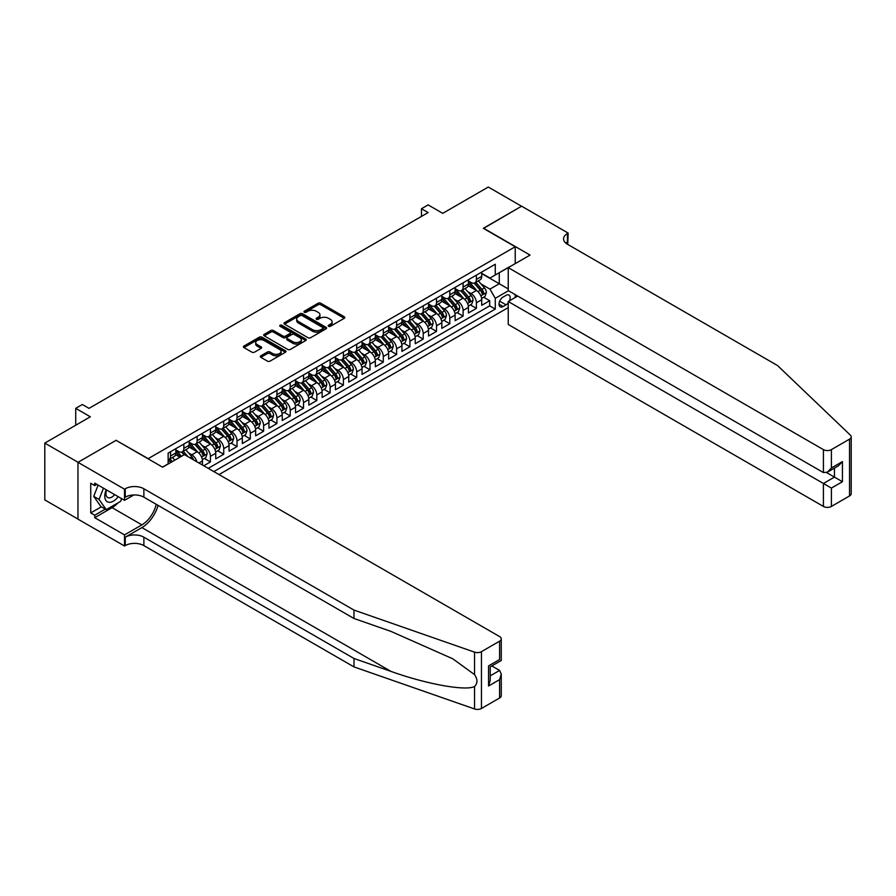 <?xml version="1.0" encoding="UTF-8"?>
<svg xmlns="http://www.w3.org/2000/svg" width="896" height="896" viewBox="0 0 896 896"><rect width="100%" height="100%" fill="white"/><g stroke="black" fill="none" stroke-linecap="round" stroke-linejoin="round"><path stroke-width="1.34" d="M328.552 326.301A1.288 0.75 0 0 0 330.389 326.301L344.254 318.293A1.848 1.064 0 0 0 344.792 317.542A1.848 1.064 0 0 0 344.254 316.781L320.757 303.218A1.848 1.064 0 0 0 318.147 303.218L304.282 311.226A1.288 0.75 0 0 0 306.107 312.278L307.899 311.248A5.902 3.416 0 0 1 316.254 311.248L318.214 312.379A5.902 3.416 0 0 1 319.939 314.787A5.902 3.416 0 0 1 318.214 317.195L316.422 318.237A1.288 0.75 0 0 0 318.248 319.29L320.04 318.259A5.902 3.416 0 0 1 328.395 318.259L330.355 319.379A5.902 3.416 0 0 1 332.08 321.798A5.902 3.416 0 0 1 330.355 324.206L328.552 325.248A1.288 0.75 0 0 0 328.552 326.301L328.552 325.248M260.848 355.824A1.848 1.064 0 0 0 260.299 356.574A1.848 1.064 0 0 0 260.848 357.325L267.434 361.133A1.848 1.064 0 0 0 270.043 361.133L285.443 352.24A1.848 1.064 0 0 0 285.992 351.49A1.848 1.064 0 0 0 285.443 350.739L261.957 337.165A1.848 1.064 0 0 0 259.347 337.165L243.936 346.058A1.848 1.064 0 0 0 243.398 346.819A1.848 1.064 0 0 0 243.936 347.57L251.899 352.162A1.848 1.064 0 0 0 254.509 352.162L261.106 348.365A1.848 1.064 0 0 0 261.643 347.603A1.848 1.064 0 0 0 261.106 346.853L257.152 344.579A4.939 2.856 0 0 1 255.707 342.563A4.939 2.856 0 0 1 258.754 339.92A4.939 2.856 0 0 1 264.141 340.547L279.608 349.474A4.939 2.856 0 0 1 281.053 351.49A4.939 2.856 0 0 1 278.006 354.122A4.939 2.856 0 0 1 272.619 353.506L270.043 352.016A1.848 1.064 0 0 0 267.434 352.016L260.848 355.824L260.848 357.325L267.434 353.55L267.434 352.016M116.278 440.44L148.198 458.64L515.222 246.736L483.314 228.312L521.539 206.237L488.298 187.04L442.747 213.338L428.12 204.893L421.478 208.734L428.12 212.565L89.018 408.352L82.365 404.51L75.723 408.352L75.723 425.242M116.278 440.216L78.042 462.291L44.8 443.094L90.35 416.797L75.723 408.352M308.034 337.702A1.848 1.064 0 0 0 310.643 337.702L326.043 328.81A1.848 1.064 0 0 0 326.581 328.048A1.848 1.064 0 0 0 326.043 327.298L302.546 313.734A1.848 1.064 0 0 0 299.936 313.734L284.536 322.627A1.848 1.064 0 0 0 283.998 323.378A1.848 1.064 0 0 0 284.536 324.128L308.034 337.702M280.549 326.581A1.288 0.75 0 0 1 281.859 326.76L281.859 325.226L305.749 339.013A1.848 1.064 0 0 1 306.286 339.774A1.848 1.064 0 0 1 305.749 340.525L290.349 349.418A1.848 1.064 0 0 1 287.728 349.418L264.242 335.854L264.242 334.342A1.848 1.064 0 0 0 263.693 335.093A1.848 1.064 0 0 0 264.242 335.854M264.242 334.342L270.827 330.534A1.848 1.064 0 0 1 273.437 330.534L282.968 336.045A1.848 1.064 0 0 0 285.578 336.045L289.957 333.514A1.848 1.064 0 0 0 290.494 332.763A1.848 1.064 0 0 0 289.957 332.013L280.034 326.278A1.288 0.75 0 0 1 281.859 325.226M77.974 519.064L44.8 499.912L44.8 443.094M203.784 465.786L210.426 461.944L204.378 458.45M201.768 445.2L205.106 447.126A7.526 4.346 60 0 1 210.426 456.333L215.746 453.264L215.746 458.875L223.731 454.261L217.683 450.766M215.074 437.517L218.411 439.443A7.526 4.346 60 0 1 223.731 448.661L229.051 445.592L229.051 451.192L237.026 446.589L230.978 443.094M228.368 429.845L231.706 431.771A7.526 4.346 60 0 1 237.026 440.978L242.346 437.909L242.346 443.52L250.32 438.906L244.272 435.411M241.662 422.162L245.011 424.088A7.526 4.346 60 0 1 250.32 433.306L255.64 430.237L255.64 435.837L263.626 431.234L257.578 427.739M254.968 414.49L258.306 416.416A7.526 4.346 60 0 1 263.626 425.622L268.946 422.554L268.946 428.165L276.92 423.55L270.872 420.056M268.262 406.806L271.6 408.733A7.526 4.346 60 0 1 276.92 417.95L282.24 414.882L282.24 420.482L290.226 415.878L284.166 412.384M281.557 399.134L284.906 401.061A7.526 4.346 60 0 1 290.226 410.267L295.534 407.198L295.534 412.81L303.52 408.195L297.472 404.701M294.862 391.451L298.2 393.378A7.526 4.346 60 0 1 303.52 402.595L308.84 399.526L308.84 405.126L316.814 400.523L310.766 397.029M308.157 383.779L311.494 385.706A7.526 4.346 60 0 1 316.814 394.912L322.134 391.843L322.134 397.454L330.12 392.84L324.061 389.346M321.462 376.096L324.8 378.022A7.526 4.346 60 0 1 330.12 387.24L335.44 384.171L335.44 389.771L343.414 385.168L337.366 381.674M334.757 368.424L338.094 370.35A7.526 4.346 60 0 1 343.414 379.557L348.734 376.488L348.734 382.099L356.709 377.485L350.661 373.99M348.051 360.741L351.389 362.667A7.526 4.346 60 0 1 356.709 371.885L362.029 368.816L362.029 374.416L370.014 369.813L363.955 366.318M361.357 353.069L364.694 354.995A7.526 4.346 60 0 1 370.014 364.202L375.334 361.133L375.334 366.744L383.309 362.13L377.261 358.635M374.651 345.386L377.989 347.312A7.526 4.346 60 0 1 383.309 356.53L388.629 353.461L388.629 359.061L396.603 354.458L390.555 350.963M387.946 337.714L391.283 339.64A7.526 4.346 60 0 1 396.603 348.846L401.923 345.778L401.923 351.389L409.909 346.774L403.85 343.28M401.251 330.03L404.589 331.957A7.526 4.346 60 0 1 409.909 341.174L415.229 338.106L415.229 343.706L423.203 339.102L417.155 335.608M414.546 322.358L417.883 324.285A7.526 4.346 60 0 1 423.203 333.491L428.523 330.422L428.523 336.034L436.498 331.419L430.45 327.925M427.84 314.675L431.178 316.602A7.526 4.346 60 0 1 436.498 325.819L441.818 322.75L441.818 328.35L449.803 323.747L443.744 320.253M441.146 307.003L444.483 308.93A7.526 4.346 60 0 1 449.803 318.136L455.123 315.067L455.123 320.667L463.098 316.064L457.05 312.57M454.44 299.32L457.778 301.246A7.526 4.346 60 0 1 463.098 310.464L468.418 307.395L468.418 312.995L476.392 308.392L476.392 302.781A7.526 4.346 -120 0 0 471.072 293.574L467.734 291.648M470.344 304.898L476.392 308.392M179.973 457.184L175.605 454.664M202.451 465.013L202.451 460.947A7.526 4.346 -120 0 0 197.131 451.73L188.91 446.981M196.818 461.765A7.526 4.346 60 0 0 191.811 454.798L188.474 452.872M215.746 453.264A7.526 4.346 -120 0 0 210.426 444.058L202.205 439.309M229.051 445.592A7.526 4.346 -120 0 0 223.731 436.374L215.499 431.626M242.346 437.909A7.526 4.346 -120 0 0 237.026 428.702L228.805 423.954M255.64 430.237A7.526 4.346 -120 0 0 250.32 421.019L242.099 416.27M268.946 422.554A7.526 4.346 -120 0 0 263.626 413.347L255.405 408.598M282.24 414.882A7.526 4.346 -120 0 0 276.92 405.664L268.699 400.915M295.534 407.198A7.526 4.346 -120 0 0 290.226 397.992L281.994 393.243M308.84 399.526A7.526 4.346 -120 0 0 303.52 390.309L295.299 385.56M322.134 391.843A7.526 4.346 -120 0 0 316.814 382.637L308.594 377.888M335.44 384.171A7.526 4.346 -120 0 0 330.12 374.954L321.888 370.205M348.734 376.488A7.526 4.346 -120 0 0 343.414 367.282L335.194 362.533M362.029 368.816A7.526 4.346 -120 0 0 356.709 359.598L348.488 354.85M375.334 361.133A7.526 4.346 -120 0 0 370.014 351.915L361.782 347.178M388.629 353.461A7.526 4.346 -120 0 0 383.309 344.243L375.088 339.494M401.923 345.778A7.526 4.346 -120 0 0 396.603 336.56L388.382 331.822M415.229 338.106A7.526 4.346 -120 0 0 409.909 328.888L401.677 324.139M428.523 330.422A7.526 4.346 -120 0 0 423.203 321.205L414.982 316.467M441.818 322.75A7.526 4.346 -120 0 0 436.498 313.533L428.277 308.784M455.123 315.067A7.526 4.346 -120 0 0 449.803 305.85L441.571 301.101M468.418 307.395A7.526 4.346 -120 0 0 463.098 298.178L454.877 293.429M509.454 300.821A5.835 3.371 120 0 0 508.962 295.053A5.835 3.371 120 0 0 506.05 295.333L503.126 297.024A5.835 3.371 120 0 0 499.318 302.165A5.835 3.371 120 0 0 500.214 306.835A5.835 3.371 120 0 0 503.126 306.544L506.05 304.853A5.835 3.371 120 0 0 508.245 302.859M219.005 474.578L508.245 307.586M515.222 246.736L515.222 263.626M515.222 294.65L515.222 297.483M213.819 471.576L495.275 309.075L495.275 298.334L489.966 289.117L481.04 283.965M162.49 467.13L168.146 463.859L168.146 453.107L495.275 264.242L495.275 274.994L509.914 266.694M508.446 290.73L495.275 298.334M175.851 449.893L178.517 451.427A7.526 4.346 60 0 0 182.28 451.797L187.6 448.728A7.526 4.346 -120 0 0 189.157 445.278L189.157 440.978M189.157 442.21L191.811 443.744A7.526 4.346 60 0 0 195.574 444.114L200.894 441.045A7.526 4.346 -120 0 0 202.451 437.606L202.451 433.306M202.451 434.538L205.106 436.072A7.526 4.346 60 0 0 208.869 436.442L214.189 433.373A7.526 4.346 -120 0 0 215.746 429.923L215.746 425.622M215.746 426.854L218.411 428.389A7.526 4.346 60 0 0 222.174 428.758L227.494 425.69A7.526 4.346 -120 0 0 229.051 422.251L229.051 417.95M229.051 419.182L231.706 420.717A7.526 4.346 60 0 0 235.469 421.086L240.789 418.018A7.526 4.346 -120 0 0 242.346 414.568L242.346 410.267M242.346 411.499L245.011 413.034A7.526 4.346 60 0 0 248.763 413.403L254.083 410.334A7.526 4.346 -120 0 0 255.64 406.896L255.64 402.595M255.64 403.827L258.306 405.362A7.526 4.346 60 0 0 262.069 405.731L267.389 402.662A7.526 4.346 -120 0 0 268.946 399.213L268.946 394.912M268.946 396.144L271.6 397.678A7.526 4.346 60 0 0 275.363 398.048L280.683 394.979A7.526 4.346 -120 0 0 282.24 391.541L282.24 387.24M282.24 388.472L284.906 390.006A7.526 4.346 60 0 0 288.658 390.376L293.978 387.307A7.526 4.346 -120 0 0 295.534 383.858L295.534 379.557M295.534 380.789L298.2 382.323A7.526 4.346 60 0 0 301.963 382.693L307.283 379.624A7.526 4.346 -120 0 0 308.84 376.186L308.84 371.885M308.84 373.106L311.494 374.651A7.526 4.346 60 0 0 315.258 375.021L320.578 371.952A7.526 4.346 -120 0 0 322.134 368.502L322.134 364.202M322.134 365.434L324.8 366.968A7.526 4.346 60 0 0 328.552 367.338L333.872 364.269A7.526 4.346 -120 0 0 335.44 360.83L335.44 356.53M335.44 357.75L338.094 359.296A7.526 4.346 60 0 0 341.858 359.666L347.178 356.597A7.526 4.346 -120 0 0 348.734 353.147L348.734 348.846M348.734 350.078L351.389 351.613A7.526 4.346 60 0 0 355.152 351.982L360.472 348.914A7.526 4.346 -120 0 0 362.029 345.475L362.029 341.174M362.029 342.395L364.694 343.941A7.526 4.346 60 0 0 368.458 344.31L373.766 341.242A7.526 4.346 -120 0 0 375.334 337.792L375.334 333.491M375.334 334.723L377.989 336.258A7.526 4.346 60 0 0 381.752 336.627L387.072 333.558A7.526 4.346 -120 0 0 388.629 330.12L388.629 325.819M388.629 327.04L391.283 328.586A7.526 4.346 60 0 0 395.046 328.955L400.366 325.886A7.526 4.346 -120 0 0 401.923 322.437L401.923 318.136M401.923 319.368L404.589 320.902A7.526 4.346 60 0 0 408.352 321.272L413.672 318.203A7.526 4.346 -120 0 0 415.229 314.765L415.229 310.464M415.229 311.685L417.883 313.23A7.526 4.346 60 0 0 421.646 313.6L426.966 310.531A7.526 4.346 -120 0 0 428.523 307.082L428.523 302.781M428.523 304.013L431.178 305.547A7.526 4.346 60 0 0 434.941 305.917L440.261 302.848A7.526 4.346 -120 0 0 441.818 299.41L441.818 295.109M441.818 296.33L444.483 297.864A7.526 4.346 60 0 0 448.246 298.245L453.566 295.176A7.526 4.346 -120 0 0 455.123 291.726L455.123 287.426M455.123 288.658L457.778 290.192A7.526 4.346 60 0 0 461.541 290.562L466.861 287.493A7.526 4.346 -120 0 0 468.418 284.054L468.418 279.754M208.242 468.35L489.698 305.85L489.698 300.709L481.712 305.312L481.712 299.712A7.526 4.346 -120 0 0 476.392 290.494L468.171 285.746M468.418 280.974L471.072 282.509A7.526 4.346 -120 0 0 474.835 282.89A7.526 4.346 -120 0 0 476.392 279.44L476.392 275.139M474.835 282.89L480.155 279.821A7.526 4.346 -120 0 0 481.712 276.371L481.712 272.07M170.531 451.73L170.531 456.03A7.526 4.346 60 0 1 168.974 459.469A7.526 4.346 60 0 1 168.146 459.782M168.974 459.469L174.294 456.4A7.526 4.346 -120 0 0 175.851 452.962L175.851 448.661M183.837 444.058L183.837 448.347A7.526 4.346 60 0 1 182.28 451.797M197.131 436.374L197.131 440.675A7.526 4.346 60 0 1 195.574 444.114M210.426 428.702L210.426 432.992A7.526 4.346 60 0 1 208.869 436.442M223.731 421.019L223.731 425.32A7.526 4.346 60 0 1 222.174 428.758M237.026 413.347L237.026 417.637A7.526 4.346 60 0 1 235.469 421.086M250.32 405.664L250.32 409.965A7.526 4.346 60 0 1 248.763 413.403M263.626 397.992L263.626 402.282A7.526 4.346 60 0 1 262.069 405.731M276.92 390.309L276.92 394.61A7.526 4.346 60 0 1 275.363 398.048M290.226 382.626L290.226 386.926A7.526 4.346 60 0 1 288.658 390.376M303.52 374.954L303.52 379.254A7.526 4.346 60 0 1 301.963 382.693M316.814 367.27L316.814 371.571A7.526 4.346 60 0 1 315.258 375.021M330.12 359.598L330.12 363.899A7.526 4.346 60 0 1 328.552 367.338M343.414 351.915L343.414 356.216A7.526 4.346 60 0 1 341.858 359.666M356.709 344.243L356.709 348.544A7.526 4.346 60 0 1 355.152 351.982M370.014 336.56L370.014 340.861A7.526 4.346 60 0 1 368.458 344.31M383.309 328.888L383.309 333.189A7.526 4.346 60 0 1 381.752 336.627M396.603 321.205L396.603 325.506A7.526 4.346 60 0 1 395.046 328.955M409.909 313.533L409.909 317.834A7.526 4.346 60 0 1 408.352 321.272M423.203 305.85L423.203 310.15A7.526 4.346 60 0 1 421.646 313.6M436.498 298.178L436.498 302.478A7.526 4.346 60 0 1 434.941 305.917M449.803 290.494L449.803 294.795A7.526 4.346 60 0 1 448.246 298.245M463.098 282.822L463.098 287.123A7.526 4.346 60 0 1 461.541 290.562M463.098 310.464L463.098 316.064M449.803 318.136L449.803 323.747M436.498 325.819L436.498 331.419M423.203 333.491L423.203 339.102M409.909 341.174L409.909 346.774M396.603 348.846L396.603 354.458M383.309 356.53L383.309 362.13M370.014 364.202L370.014 369.813M356.709 371.885L356.709 377.485M343.414 379.557L343.414 385.168M330.12 387.24L330.12 392.84M316.814 394.912L316.814 400.523M303.52 402.595L303.52 408.195M290.226 410.267L290.226 415.878M276.92 417.95L276.92 423.55M263.626 425.622L263.626 431.234M250.32 433.306L250.32 438.906M237.026 440.978L237.026 446.589M223.731 448.661L223.731 454.261M210.426 456.333L210.426 461.944M489.966 289.117L499.274 283.741L499.274 272.686L509.914 266.549M481.712 273.605L508.245 288.926M481.712 273.302L489.966 278.062L495.275 274.994M421.478 208.734L421.478 216.406M483.65 297.214L489.698 300.709M489.698 305.85L495.275 309.075M329.078 326.48L330.355 325.741A5.902 3.416 0 0 0 332.08 323.333L332.08 321.798M319.939 314.787L319.939 316.322A5.902 3.416 0 0 1 318.214 318.73L316.938 319.469M344.254 316.781L344.254 318.293L320.757 304.752A1.848 1.064 0 0 0 318.147 304.752L304.797 312.469M326.043 327.298L326.043 328.81L302.546 315.269A1.848 1.064 0 0 0 299.936 315.269L284.558 324.15L284.536 322.627M322.784 328.574A1.288 0.75 0 0 0 322.784 327.522L302.154 315.616A1.288 0.75 0 0 0 300.328 315.616L298.435 316.714A5.902 3.416 0 0 0 296.71 319.122A5.902 3.416 0 0 0 298.435 321.53L312.536 329.672A5.902 3.416 0 0 0 320.891 329.672L322.784 328.574L322.784 330.109A1.288 0.75 0 0 0 323.165 329.582L323.165 328.048M296.71 319.122L296.71 320.656A5.902 3.416 0 0 0 298.435 323.064L298.435 321.53M322.784 330.109L320.891 331.206A5.902 3.416 0 0 1 312.536 331.206L298.435 323.064M264.264 335.866L270.827 332.069L270.827 330.534M290.494 332.763L290.494 334.298A1.848 1.064 0 0 1 289.957 335.048L285.578 337.579A1.848 1.064 0 0 1 282.968 337.579L273.437 332.069A1.848 1.064 0 0 0 270.827 332.069M281.859 326.76L305.726 340.536M292.858 341.746A4.939 2.856 0 0 0 298.234 342.362A4.939 2.856 0 0 0 301.291 339.73A4.939 2.856 0 0 0 299.835 337.714L294.392 334.566A1.848 1.064 0 0 0 291.782 334.566L287.403 337.098A1.848 1.064 0 0 0 286.866 337.848A1.848 1.064 0 0 0 287.403 338.598L292.858 341.746L292.858 343.28A4.939 2.856 0 0 0 298.234 343.907A4.939 2.856 0 0 0 301.291 341.264L301.291 339.73M286.866 337.848L286.866 339.382A1.848 1.064 0 0 0 287.403 340.133L287.403 338.598M292.858 343.28L287.403 340.133M281.053 351.49L281.053 353.024A4.939 2.856 0 0 1 278.006 355.656A4.939 2.856 0 0 1 272.619 355.04L270.043 353.55A1.848 1.064 0 0 0 267.434 353.55M255.707 342.563L255.707 344.098A4.939 2.856 0 0 0 257.152 346.114L257.152 344.579M261.083 348.376L257.152 346.114M285.443 350.739L285.443 352.24L261.957 338.71A1.848 1.064 0 0 0 259.347 338.71L243.97 347.581M481.6 298.39L485.038 296.408L486.371 292.566A4.984 2.878 -120 0 0 484.434 287.896L478.352 280.862M477.131 290.987L469.93 282.643A14.392 8.31 -120 0 0 468.418 281.064M473.189 288.646L469.157 283.976A11.939 6.899 -120 0 0 468.418 283.181M474.163 283.158L480.312 290.27A4.984 2.878 60 0 1 482.082 293.709C482.832 294.706 483.37 294.403 483.683 292.779A4.984 2.878 -120 0 0 481.902 289.352L475.832 282.318M474.522 283.046L481.13 290.685A2.542 1.467 60 0 1 481.768 291.682L483.683 292.779M482.082 293.709L482.451 294.291M106.232 489.765A12.219 7.056 120 0 0 109.099 502.298A12.219 7.056 120 0 0 118.216 496.686M106.635 490A8.366 4.827 120 0 0 107.666 497.493A8.366 4.827 120 0 0 108.886 497.874A8.366 4.827 120 0 0 114.654 494.637M121.643 498.669L120.602 501.368L106.243 509.656L100.923 506.587L93.744 496.373L98.123 485.083M106.243 509.656L99.064 499.442L103.443 488.163M93.744 496.373L99.064 499.442M517.686 296.061L508.245 301.515L508.245 324.475L823.413 506.43L823.413 483.482L834.456 477.109L834.456 468.115M508.245 301.515L831.398 488.085L831.398 506.43L849.542 495.958L849.542 439.141A5.645 3.259 0 0 0 851.2 436.834A5.645 3.259 0 0 0 850.382 435.154L777.538 365.546L567.426 244.238A13.16 7.605 180 0 1 563.573 238.862A13.16 7.605 180 0 1 567.426 233.486L568.154 233.072L521.606 206.192L483.515 228.424M483.515 228.189L530.051 255.069L508.245 267.658L823.413 449.624A5.645 3.259 0 0 0 831.398 449.624L849.542 439.141M568.154 233.072L567.762 244.429M508.245 267.658L508.245 290.618L823.413 472.573L823.413 449.624M851.2 436.834L851.2 493.651A5.645 3.259 180 0 1 849.542 495.958M831.398 506.43A5.645 3.259 180 0 1 823.413 506.43M565.768 243.074A13.16 7.605 180 0 1 567.426 241.898L567.426 233.486M826.605 472.573L842.43 481.712L831.398 488.085M831.398 449.624L831.398 467.97L827.411 472.181L823.413 472.573M831.398 467.97L842.43 461.597L838.443 465.808L827.411 472.181M499.598 697.995L499.598 679.638L501.256 674.083L501.256 695.688A5.645 3.259 180 0 1 499.598 697.995L481.454 708.478A5.645 3.259 180 0 1 474.544 708.96L353.987 666.904L353.987 658.493L143.875 537.186A13.16 7.605 -0 0 0 125.25 537.186L141.882 527.587A24.494 14.146 120 0 0 158.066 505.378M353.987 658.493L390.947 671.384C426.283 684.118 465.752 691.253 474.544 686.493C477.747 683.211 477.747 679.246 474.544 674.61L452.85 658.84L390.947 631.389L353.987 618.486L143.875 497.179A13.16 7.605 -0 0 0 125.25 497.179L125.25 488.779L124.522 489.194L77.974 462.325L116.077 440.328L162.624 467.197L184.43 454.608L499.598 636.574A5.645 3.259 -0 0 1 501.256 638.87A5.645 3.259 -0 0 1 499.598 641.178L481.454 651.661L481.454 708.478M353.987 666.904L143.875 545.597A13.16 7.605 -0 0 0 125.25 545.597L124.522 546.011L77.974 519.142L77.974 462.325M353.987 618.486L353.987 610.086L143.875 488.779A13.16 7.605 -0 0 0 125.25 488.779M474.544 674.61L474.544 652.142L353.987 610.086M117.958 502.891A21.157 12.219 -60 0 1 112.09 507.662L94.73 517.686L94.73 515.222L105.314 509.118M96.858 484.366L94.73 485.587L90.742 483.291L90.742 512.926L94.73 515.222M94.73 485.587L94.73 483.134L124.522 500.326L124.522 489.194M124.522 546.011L124.522 534.878L141.882 524.866A21.157 12.219 120 0 0 156.206 504.302M94.73 517.686L124.522 534.878M491.814 665.93L499.598 670.432L501.256 674.083M133.806 494.973L124.522 500.326M474.544 652.142A5.645 3.259 -0 0 0 481.454 651.661M90.742 512.926L101.315 506.822M499.598 679.638L488.566 686.011L490.213 680.456L490.213 666.859L501.256 660.486L501.256 638.87M488.566 686.011L488.566 665.896C490.717 667.139 490.717 667.139 488.566 665.896L499.598 659.523C501.76 660.766 501.76 660.766 499.598 659.523L499.598 641.178M468.306 306.074L471.744 304.091L473.077 300.25A4.984 2.878 -120 0 0 471.128 295.568L465.058 288.534M463.837 298.659L456.635 290.315A14.392 8.31 -120 0 0 455.123 288.736M459.883 296.318L455.851 291.659A11.939 6.899 -120 0 0 455.123 290.853M460.858 290.83L467.006 297.954A4.984 2.878 60 0 1 468.787 301.381C469.538 302.389 470.064 302.075 470.378 300.462A4.984 2.878 -120 0 0 468.608 297.024L462.526 289.99M461.227 290.718L467.824 298.368A2.542 1.467 60 0 1 468.462 299.354L470.378 300.462M468.787 301.381L469.146 301.974M455.011 313.746L458.45 311.763L459.771 307.922A4.984 2.878 -120 0 0 457.834 303.251L451.752 296.218M450.542 306.342L443.33 297.998A14.392 8.31 -120 0 0 441.818 296.419M446.589 304.002L442.557 299.331A11.939 6.899 -120 0 0 441.818 298.536M447.563 298.514L453.712 305.626A4.984 2.878 60 0 1 455.482 309.064C456.232 310.061 456.77 309.758 457.083 308.134A4.984 2.878 -120 0 0 455.302 304.707L449.232 297.674M447.922 298.402L454.53 306.04A2.542 1.467 60 0 1 455.168 307.037L457.083 308.134M455.482 309.064L455.851 309.646M441.706 321.429L445.144 319.446L446.477 315.605A4.984 2.878 -120 0 0 444.539 310.923L438.458 303.89M437.237 314.014L430.035 305.67A14.392 8.31 -120 0 0 428.523 304.091M433.294 311.674L429.262 307.014A11.939 6.899 -120 0 0 428.523 306.208M434.269 306.186L440.406 313.309A4.984 2.878 60 0 1 442.187 316.736C442.938 317.744 443.464 317.43 443.789 315.818A4.984 2.878 -120 0 0 442.008 312.379L435.926 305.346M434.627 306.074L441.235 313.723A2.542 1.467 60 0 1 441.874 314.709L443.789 315.818M442.187 316.736L442.546 317.33M428.411 329.101L431.85 327.118L433.171 323.288A4.984 2.878 -120 0 0 431.234 318.606L425.163 311.573M423.942 321.698L416.741 313.354A14.392 8.31 -120 0 0 415.229 311.774M419.989 319.357L415.957 314.686A11.939 6.899 -120 0 0 415.229 313.891M420.963 313.869L427.112 320.981A4.984 2.878 60 0 1 428.893 324.419C429.643 325.416 430.17 325.114 430.483 323.49A4.984 2.878 -120 0 0 428.714 320.062L422.632 313.029M421.333 313.757L427.93 321.395A2.542 1.467 60 0 1 428.568 322.392L430.483 323.49M428.893 324.419L429.251 325.013M415.117 336.784L418.544 334.802L419.877 330.96A4.984 2.878 -120 0 0 417.939 326.278L411.858 319.245M410.648 329.37L403.435 321.026A14.392 8.31 -120 0 0 401.923 319.446M406.694 327.029L402.662 322.37A11.939 6.899 -120 0 0 401.923 321.563M407.669 321.541L413.818 328.664A4.984 2.878 60 0 1 415.587 332.091C416.338 333.099 416.875 332.786 417.189 331.173A4.984 2.878 -120 0 0 415.408 327.734L409.338 320.701M408.027 321.429L414.635 329.078A2.542 1.467 60 0 1 415.274 330.064L417.189 331.173M415.587 332.091L415.957 332.685M401.811 344.456L405.25 342.474L406.582 338.643A4.984 2.878 -120 0 0 404.645 333.962L398.563 326.928M397.342 337.053L390.141 328.709A14.392 8.31 -120 0 0 388.629 327.13M393.389 334.712L389.368 330.042A11.939 6.899 -120 0 0 388.629 329.246M394.374 329.224L400.512 336.336A4.984 2.878 60 0 1 402.293 339.774C403.043 340.771 403.57 340.469 403.894 338.856A4.984 2.878 -120 0 0 402.114 335.418L396.032 328.384M394.733 329.112L401.341 336.75A2.542 1.467 60 0 1 401.979 337.747L403.894 338.856M402.293 339.774L402.651 340.368M388.517 352.139L391.955 350.157L393.277 346.315A4.984 2.878 -120 0 0 391.339 341.634L385.269 334.6M384.048 344.725L376.846 336.392A14.392 8.31 -120 0 0 375.334 334.802M380.094 342.384L376.062 337.725A11.939 6.899 -120 0 0 375.334 336.918M381.069 336.896L387.218 344.019A4.984 2.878 60 0 1 388.998 347.446C389.749 348.454 390.275 348.141 390.589 346.528A4.984 2.878 -120 0 0 388.819 343.09L382.738 336.056M381.438 336.784L388.035 344.434A2.542 1.467 60 0 1 388.674 345.419L390.589 346.528M388.998 347.446L389.357 348.04M375.222 359.811L378.65 357.829L379.982 353.998A4.984 2.878 -120 0 0 378.045 349.317L371.963 342.283M370.754 352.408L363.541 344.064A14.392 8.31 -120 0 0 362.029 342.485M366.8 350.067L362.768 345.397A11.939 6.899 -120 0 0 362.029 344.602M367.774 344.579L373.923 351.691A4.984 2.878 60 0 1 375.693 355.13C376.443 356.126 376.981 355.824 377.294 354.211A4.984 2.878 -120 0 0 375.514 350.773L369.443 343.739M368.133 344.467L374.741 352.106A2.542 1.467 60 0 1 375.379 353.102L377.294 354.211M375.693 355.13L376.062 355.723M361.917 367.494L365.355 365.512L366.688 361.67A4.984 2.878 -120 0 0 364.739 356.989L358.669 349.955M357.448 360.08L350.246 351.747A14.392 8.31 -120 0 0 348.734 350.157M353.494 357.739L349.474 353.08A11.939 6.899 -120 0 0 348.734 352.274M354.48 352.251L360.618 359.374A4.984 2.878 60 0 1 362.398 362.802C363.149 363.81 363.675 363.496 364 361.883A4.984 2.878 -120 0 0 362.219 358.456L356.138 351.411M354.838 352.139L361.446 359.789A2.542 1.467 60 0 1 362.085 360.774L364 361.883M362.398 362.802L362.757 363.395M348.622 375.178L352.061 373.184L353.382 369.354A4.984 2.878 -120 0 0 351.445 364.672L345.374 357.638M344.154 367.763L336.952 359.419A14.392 8.31 -120 0 0 335.44 357.84M340.2 365.422L336.168 360.752A11.939 6.899 -120 0 0 335.44 359.957M341.174 359.934L347.323 367.046A4.984 2.878 60 0 1 349.104 370.485C349.854 371.482 350.381 371.179 350.694 369.566A4.984 2.878 -120 0 0 348.925 366.128L342.843 359.094M341.544 359.822L348.141 367.461A2.542 1.467 60 0 1 348.779 368.458L350.694 369.566M349.104 370.485L349.462 371.078M335.328 382.85L338.755 380.867L340.088 377.026A4.984 2.878 -120 0 0 338.15 372.344L332.069 365.31M330.859 375.435L323.646 367.102A14.392 8.31 -120 0 0 322.134 365.512M326.906 373.094L322.874 368.435A11.939 6.899 -120 0 0 322.134 367.629M327.88 367.606L334.029 374.73A4.984 2.878 60 0 1 335.798 378.157C336.549 379.165 337.086 378.851 337.4 377.238A4.984 2.878 -120 0 0 335.619 373.811L329.549 366.766M328.238 367.494L334.846 375.144A2.542 1.467 60 0 1 335.485 376.13L337.4 377.238M335.798 378.157L336.168 378.75M322.022 390.533L325.461 388.539L326.794 384.709A4.984 2.878 -120 0 0 324.845 380.027L318.774 372.994M317.554 383.118L310.352 374.774A14.392 8.31 -120 0 0 308.84 373.195M313.6 380.778L309.579 376.107A11.939 6.899 -120 0 0 308.84 375.312M314.586 375.29L320.723 382.402A4.984 2.878 60 0 1 322.504 385.84C323.254 386.837 323.781 386.534 324.094 384.922A4.984 2.878 -120 0 0 322.325 381.483L316.243 374.45M314.944 375.178L321.541 382.816A2.542 1.467 60 0 1 322.19 383.813L324.094 384.922M322.504 385.84L322.862 386.434M308.728 398.205L312.166 396.222L313.488 392.381A4.984 2.878 -120 0 0 311.55 387.699L305.48 380.666M304.259 390.79L297.046 382.458A14.392 8.31 -120 0 0 295.534 380.867M300.306 388.45L296.274 383.79A11.939 6.899 -120 0 0 295.534 382.984M301.28 382.973L307.429 390.085A4.984 2.878 60 0 1 309.21 393.512C309.96 394.52 310.486 394.206 310.8 392.594A4.984 2.878 -120 0 0 309.019 389.166L302.949 382.122M301.65 382.85L308.246 390.499A2.542 1.467 60 0 1 308.885 391.485L310.8 392.594M309.21 393.512L309.568 394.106M295.422 405.888L298.861 403.894L300.194 400.064A4.984 2.878 -120 0 0 298.256 395.382L292.174 388.349M290.965 398.474L283.752 390.13A14.392 8.31 -120 0 0 282.24 388.55M287.011 396.133L282.979 391.462A11.939 6.899 -120 0 0 282.24 390.667M287.986 390.645L294.134 397.757A4.984 2.878 60 0 1 295.904 401.195C296.654 402.192 297.192 401.89 297.506 400.277A4.984 2.878 -120 0 0 295.725 396.838L289.654 389.805M288.344 390.533L294.952 398.171A2.542 1.467 60 0 1 295.59 399.168L297.506 400.277M295.904 401.195L296.274 401.789M282.128 413.56L285.566 411.578L286.899 407.736A4.984 2.878 -120 0 0 284.95 403.054L278.88 396.021M277.659 406.146L270.458 397.813A14.392 8.31 -120 0 0 268.946 396.222M273.706 403.805L269.674 399.146A11.939 6.899 -120 0 0 268.946 398.339M274.691 398.328L280.829 405.44A4.984 2.878 60 0 1 282.61 408.867C283.36 409.875 283.886 409.562 284.2 407.949A4.984 2.878 -120 0 0 282.43 404.522L276.349 397.477M275.05 398.205L281.646 405.854A2.542 1.467 60 0 1 282.296 406.84L284.2 407.949M282.61 408.867L282.968 409.461M268.834 421.243L272.272 419.25L273.594 415.419A4.984 2.878 -120 0 0 271.656 410.738L265.586 403.704M264.365 413.829L257.152 405.485A14.392 8.31 -120 0 0 255.64 403.906M260.411 411.488L256.379 406.818A11.939 6.899 -120 0 0 255.64 406.022M261.386 406L267.534 413.112A4.984 2.878 60 0 1 269.315 416.55C270.054 417.547 270.592 417.245 270.906 415.632A4.984 2.878 -120 0 0 269.125 412.194L263.054 405.16M261.744 405.888L268.352 413.526A2.542 1.467 60 0 1 268.99 414.523L270.906 415.632M269.315 416.55L269.674 417.144M255.528 428.915L258.966 426.933L260.299 423.091A4.984 2.878 -120 0 0 258.362 418.41L252.28 411.376M251.059 421.501L243.858 413.168A14.392 8.31 -120 0 0 242.346 411.578M247.117 419.16L243.085 414.501A11.939 6.899 -120 0 0 242.346 413.694M248.091 413.683L254.24 420.795A4.984 2.878 60 0 1 256.01 424.222C256.76 425.23 257.298 424.917 257.611 423.304A4.984 2.878 -120 0 0 255.83 419.877L249.76 412.832M248.45 413.56L255.058 421.21A2.542 1.467 60 0 1 255.696 422.195L257.611 423.304M256.01 424.222L256.379 424.816M242.234 436.598L245.672 434.605L247.005 430.774A4.984 2.878 -120 0 0 245.056 426.093L238.986 419.059M237.765 429.184L230.563 420.84A14.392 8.31 -120 0 0 229.051 419.261M233.811 426.843L229.779 422.173A11.939 6.899 -120 0 0 229.051 421.378M234.797 421.355L240.934 428.467A4.984 2.878 60 0 1 242.715 431.906C243.466 432.902 243.992 432.6 244.306 430.987A4.984 2.878 -120 0 0 242.536 427.549L236.454 420.515M235.155 421.243L241.752 428.882A2.542 1.467 60 0 1 242.402 429.878L244.306 430.987M242.715 431.906L243.074 432.499M228.939 444.27L232.378 442.288L233.699 438.446A4.984 2.878 -120 0 0 231.762 433.765L225.68 426.731M224.47 436.867L217.258 428.523A14.392 8.31 -120 0 0 215.746 426.933M220.517 434.515L216.485 429.856A11.939 6.899 -120 0 0 215.746 429.05M221.491 429.038L227.64 436.15A4.984 2.878 60 0 1 229.421 439.578C230.16 440.586 230.698 440.272 231.011 438.659A4.984 2.878 -120 0 0 229.23 435.232L223.16 428.198M221.85 428.915L228.458 436.565A2.542 1.467 60 0 1 229.096 437.55L231.011 438.659M229.421 439.578L229.779 440.171M215.634 451.954L219.072 449.96L220.405 446.13A4.984 2.878 -120 0 0 218.467 441.448L212.386 434.414M211.165 444.539L203.963 436.195A14.392 8.31 -120 0 0 202.451 434.616M207.222 442.198L203.19 437.528A11.939 6.899 -120 0 0 202.451 436.733M208.197 436.71L214.346 443.822A4.984 2.878 60 0 1 216.115 447.261C216.866 448.258 217.403 447.955 217.717 446.342A4.984 2.878 -120 0 0 215.936 442.904L209.866 435.87M208.555 436.598L215.163 444.237A2.542 1.467 60 0 1 215.802 445.234L217.717 446.342M216.115 447.261L216.485 447.854M202.339 459.626L205.778 457.643L207.11 453.802A4.984 2.878 -120 0 0 205.162 449.12L199.091 442.086M197.87 452.222L190.669 443.878A14.392 8.31 -120 0 0 189.157 442.288M193.917 449.882L189.885 445.211A11.939 6.899 -120 0 0 189.157 444.405M194.891 444.394L201.04 451.506A4.984 2.878 60 0 1 202.821 454.933C203.571 455.941 204.098 455.627 204.411 454.014A4.984 2.878 -120 0 0 202.642 450.587L196.56 443.554M195.261 444.27L201.858 451.92A2.542 1.467 60 0 1 202.496 452.917L204.411 454.014M202.821 454.933L203.179 455.526M193.547 459.872A4.984 2.878 -120 0 0 191.867 456.803L185.786 449.77M181.485 456.31L177.363 451.55A14.392 8.31 -120 0 0 175.851 449.971M180.197 457.061L176.59 452.883A11.939 6.899 -120 0 0 175.851 452.088M187.936 456.624L183.266 451.226M181.955 451.954L184.318 454.675M181.597 452.066L184.005 454.854M174.832 460.152L172.491 457.442M172.301 461.608L169.96 458.909M168.661 459.626L171.013 462.358M168.302 459.749L170.71 462.538M191.811 454.798L197.131 451.73M205.106 447.126L210.426 444.058M218.411 439.443L223.731 436.374M231.706 431.771L237.026 428.702M245.011 424.088L250.32 421.019M258.306 416.416L263.626 413.347M271.6 408.733L276.92 405.664M284.906 401.061L290.226 397.992M298.2 393.378L303.52 390.309M311.494 385.706L316.814 382.637M324.8 378.022L330.12 374.954M338.094 370.35L343.414 367.282M351.389 362.667L356.709 359.598M364.694 354.995L370.014 351.915M377.989 347.312L383.309 344.243M391.283 339.64L396.603 336.56M404.589 331.957L409.909 328.888M417.883 324.285L423.203 321.205M431.178 316.602L436.498 313.533M444.483 308.93L449.803 305.85M457.778 301.246L463.098 298.178M471.072 293.574L476.392 290.494M476.392 279.44L481.712 276.371M170.531 456.03L175.851 452.962M183.837 448.347L189.157 445.278M197.131 440.675L202.451 437.606M210.426 432.992L215.746 429.923M223.731 425.32L229.051 422.251M237.026 417.637L242.346 414.568M250.32 409.965L255.64 406.896M263.626 402.282L268.946 399.213M276.92 394.61L282.24 391.541M290.226 386.926L295.534 383.858M303.52 379.254L308.84 376.186M316.814 371.571L322.134 368.502M330.12 363.899L335.44 360.83M343.414 356.216L348.734 353.147M356.709 348.544L362.029 345.475M370.014 340.861L375.334 337.792M383.309 333.189L388.629 330.12M396.603 325.506L401.923 322.437M409.909 317.834L415.229 314.765M423.203 310.15L428.523 307.082M436.498 302.478L441.818 299.41M449.803 294.795L455.123 291.726M463.098 287.123L468.418 284.054M476.392 302.781L481.712 299.712M198.923 462.974L202.451 460.947M499.677 301.179L506.05 304.853M499.005 304.17L503.126 306.544M330.355 325.741L330.355 324.206M316.422 319.29L316.422 318.237M318.214 318.73L318.214 317.195M304.282 312.278L304.282 311.226M318.147 304.752L318.147 303.218M320.757 304.752L320.757 303.218M299.936 315.269L299.936 313.734M302.546 315.269L302.546 313.734M312.536 331.206L312.536 329.672M320.891 331.206L320.891 329.672M273.437 332.069L273.437 330.534M282.968 337.579L282.968 336.045M285.578 337.579L285.578 336.045M289.957 335.048L289.957 333.514M305.749 340.525L305.749 339.013M270.043 353.55L270.043 352.016M272.619 355.04L272.619 353.506M261.106 348.365L261.106 346.853M243.936 347.57L243.936 346.058M259.347 338.71L259.347 337.165M261.957 338.71L261.957 337.165M480.85 295.837L486.338 292.667M469.93 282.643L470.613 282.251M481.902 289.352L484.434 287.896M477.926 291.648L480.312 290.27M842.43 461.597L842.43 481.712M390.947 671.384L141.882 527.587M143.875 497.179L143.875 488.779M143.875 537.186L143.875 545.597M474.544 708.96L474.544 686.493M125.25 537.186L125.25 545.597M112.09 507.662L141.882 524.866M490.213 675.853L499.598 670.432M467.544 303.52L473.043 300.35M456.635 290.315L457.318 289.923M468.608 297.024L471.128 295.568M464.632 299.32L467.006 297.954M454.25 311.192L459.738 308.022M443.33 297.998L444.013 297.606M455.302 304.707L457.834 303.251M451.338 307.003L453.712 305.626M440.944 318.875L446.443 315.706M430.035 305.67L430.718 305.278M442.008 312.379L444.539 310.923M438.032 314.675L440.406 313.309M427.65 326.547L433.149 323.378M416.741 313.354L417.424 312.962M428.714 320.062L431.234 318.606M424.738 322.358L427.112 320.981M414.355 334.23L419.843 331.061M403.435 321.026L404.118 320.634M415.408 327.734L417.939 326.278M411.443 330.03L413.818 328.664M401.05 341.902L406.549 338.733M390.141 328.709L390.824 328.317M402.114 335.418L404.645 333.962M398.138 337.714L400.512 336.336M387.755 349.586L393.254 346.416M376.846 336.392L377.53 335.989M388.819 343.09L391.339 341.634M384.843 345.386L387.218 344.019M374.461 357.258L379.949 354.088M363.541 344.064L364.224 343.672M375.514 350.773L378.045 349.317M371.549 353.069L373.923 351.691M361.155 364.941L366.654 361.771M350.246 351.747L350.93 351.344M362.219 358.456L364.739 356.989M358.243 360.741L360.618 359.374M347.861 372.613L353.349 369.443M336.952 359.419L337.635 359.027M348.925 366.128L351.445 364.672M344.949 368.424L347.323 367.046M334.566 380.296L340.054 377.126M323.646 367.102L324.33 366.699M335.619 373.811L338.15 372.344M331.643 376.096L334.029 374.73M321.261 387.968L326.76 384.798M310.352 374.774L311.035 374.382M322.325 381.483L324.845 380.027M318.349 383.779L320.723 382.402M307.966 395.651L313.454 392.482M297.046 382.458L297.741 382.054M309.019 389.166L311.55 387.699M305.054 391.451L307.429 390.085M294.672 403.323L300.16 400.154M283.752 390.13L284.435 389.738M295.725 396.838L298.256 395.382M291.749 399.134L294.134 397.757M281.366 411.006L286.866 407.837M270.458 397.813L271.141 397.41M282.43 404.522L284.95 403.054M278.454 406.806L280.829 405.44M268.072 418.678L273.56 415.509M257.152 405.485L257.846 405.093M269.125 412.194L271.656 410.738M265.16 414.49L267.534 413.112M254.778 426.362L260.266 423.192M243.858 413.168L244.541 412.765M255.83 419.877L258.362 418.41M251.854 422.162L254.24 420.795M241.472 434.034L246.971 430.864M230.563 420.84L231.246 420.448M242.536 427.549L245.056 426.093M238.56 429.845L240.934 428.467M228.178 441.717L233.666 438.547M217.258 428.523L217.952 428.12M229.23 435.232L231.762 433.765M225.266 437.517L227.64 436.15M214.883 449.389L220.371 446.219M203.963 436.195L204.646 435.803M215.936 442.904L218.467 441.448M211.96 445.2L214.346 443.822M201.578 457.072L207.077 453.902M190.669 443.878L191.352 443.475M202.642 450.587L205.162 449.12M198.666 452.872L201.04 451.506M177.363 451.55L178.058 451.158M190.053 457.856L191.867 456.803"/></g></svg>
